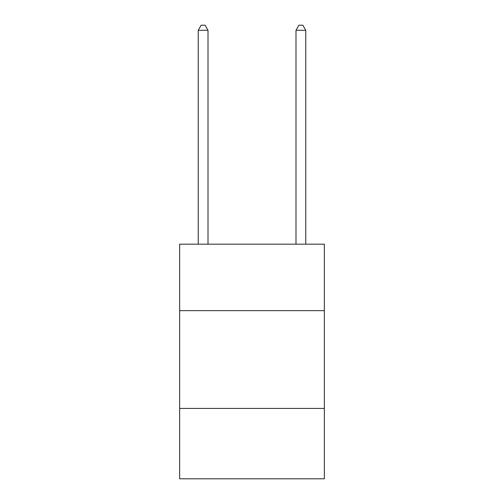 <?xml version="1.0" encoding="UTF-8"?>
<svg xmlns="http://www.w3.org/2000/svg" width="504" height="504" viewBox="0 0 504 504"><rect width="100%" height="100%" fill="white"/><g stroke="black" fill="none" stroke-linecap="round" stroke-linejoin="round"><path stroke-width="0.76" d="M324.343 310.653L324.343 244.182L179.657 244.182L179.657 310.653L324.343 310.653L324.343 478.8L179.657 478.8L179.657 310.653M324.343 408.416L179.657 408.416M208.007 244.182L208.007 30.284L198.236 30.284L198.236 244.182M198.236 30.284L201.165 25.2L205.078 25.2L208.007 30.284M305.764 244.182L305.764 30.284L295.993 30.284L295.993 244.182M295.993 30.284L298.922 25.2L302.835 25.2L305.764 30.284"/></g></svg>
